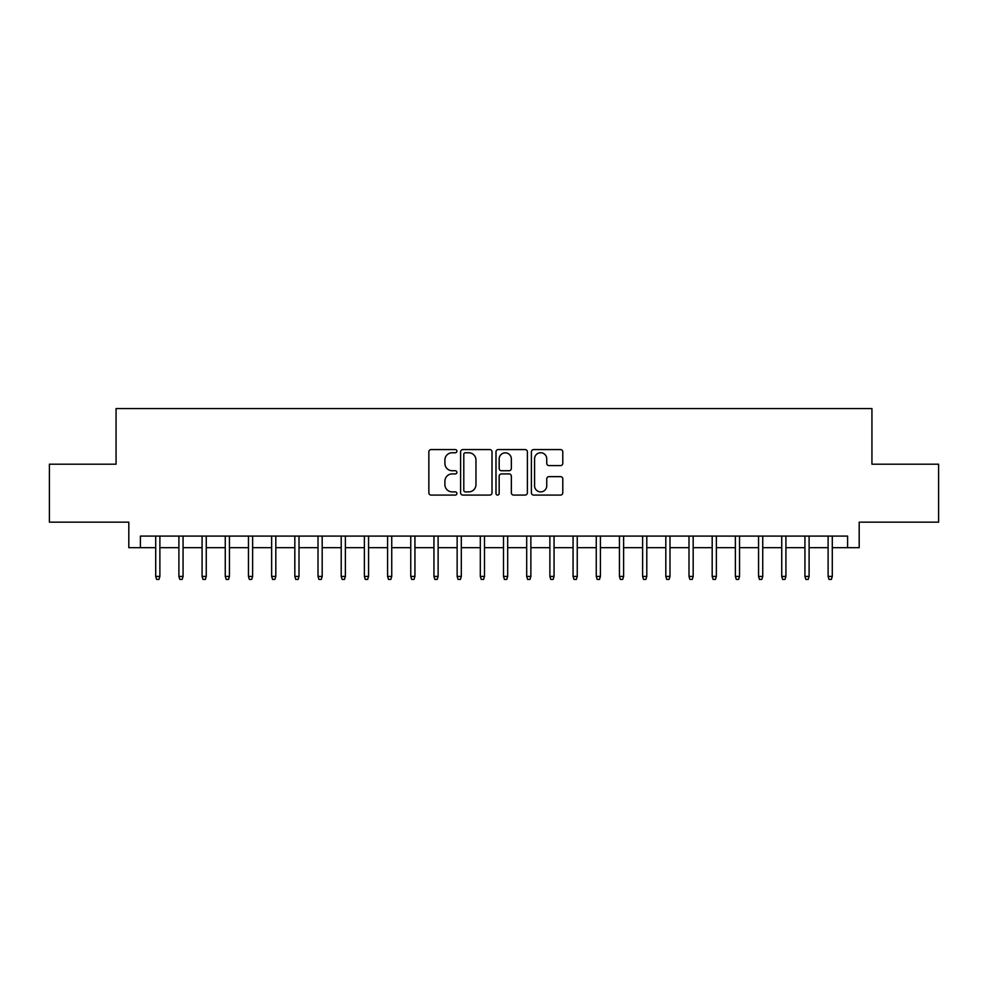 <?xml version="1.0" encoding="UTF-8"?>
<svg xmlns="http://www.w3.org/2000/svg" width="988" height="988" viewBox="0 0 988 988"><rect width="100%" height="100%" fill="white"/><g stroke="black" fill="none" stroke-linecap="round" stroke-linejoin="round"><path stroke-width="1.48" d="M456.901 451.158A1.593 1.593 0 0 0 455.307 449.565L431.126 449.565A2.272 2.272 0 0 0 428.854 451.837L428.854 492.802A2.272 2.272 0 0 0 431.126 495.074L455.307 495.074A1.593 1.593 0 0 0 456.901 493.481A1.593 1.593 0 0 0 455.307 491.888L452.183 491.888A7.287 7.287 0 0 1 444.896 484.614L444.896 481.193A7.287 7.287 0 0 1 452.183 473.919L455.307 473.919A1.593 1.593 0 0 0 456.901 472.326A1.593 1.593 0 0 0 455.307 470.733L452.183 470.733A7.287 7.287 0 0 1 444.896 463.446L444.896 460.025A7.287 7.287 0 0 1 452.183 452.751L455.307 452.751A1.593 1.593 0 0 0 456.901 451.158M560.517 465.607A2.272 2.272 0 0 0 562.789 463.335L562.789 451.837A2.272 2.272 0 0 0 560.517 449.565L533.656 449.565A2.272 2.272 0 0 0 531.383 451.837L531.383 492.802A2.272 2.272 0 0 0 533.656 495.074L560.517 495.074A2.272 2.272 0 0 0 562.789 492.802L562.789 478.921A2.272 2.272 0 0 0 560.517 476.648L549.019 476.648A2.272 2.272 0 0 0 546.747 478.921L546.747 485.8A6.089 6.089 0 0 1 540.658 491.888A6.089 6.089 0 0 1 534.57 485.8L534.57 458.84A6.089 6.089 0 0 1 540.658 452.751A6.089 6.089 0 0 1 546.747 458.84L546.747 463.335A2.272 2.272 0 0 0 549.019 465.607L560.517 465.607M140.407 547.673L140.407 536.089L847.593 536.089L847.593 547.673L859.19 547.673L859.19 522.17L938.6 522.17L938.6 464.199L871.935 464.199L871.935 408.563L116.065 408.563L116.065 464.199L49.4 464.199L49.4 522.17L128.811 522.17L128.811 547.673L155.709 547.673M492.012 451.837A2.272 2.272 0 0 0 489.727 449.565L462.878 449.565A2.272 2.272 0 0 0 460.606 451.837L460.606 492.802A2.272 2.272 0 0 0 462.878 495.074L489.727 495.074A2.272 2.272 0 0 0 492.012 492.802L492.012 451.837M498.273 449.565L525.122 449.565A2.272 2.272 0 0 1 527.394 451.837L527.394 492.802A2.272 2.272 0 0 1 525.122 495.074L513.624 495.074A2.272 2.272 0 0 1 511.352 492.802L511.352 476.191A2.272 2.272 0 0 0 509.079 473.919L501.459 473.919A2.272 2.272 0 0 0 499.175 476.191L499.175 493.481A1.593 1.593 0 0 1 497.582 495.074A1.593 1.593 0 0 1 495.988 493.481L495.988 451.837A2.272 2.272 0 0 1 498.273 449.565M159.883 547.673L178.902 547.673M183.064 547.673L202.083 547.673M206.257 547.673L225.264 547.673M229.438 547.673L248.457 547.673M252.632 547.673L271.638 547.673M275.813 547.673L294.832 547.673M299.006 547.673L318.013 547.673M322.187 547.673L341.206 547.673M345.38 547.673L364.387 547.673M368.561 547.673L387.58 547.673M391.742 547.673L410.761 547.673M414.935 547.673L433.942 547.673M438.116 547.673L457.135 547.673M461.31 547.673L480.316 547.673M484.491 547.673L503.51 547.673M507.684 547.673L526.69 547.673M530.865 547.673L549.884 547.673M554.058 547.673L573.065 547.673M577.239 547.673L596.258 547.673M600.42 547.673L619.439 547.673M623.613 547.673L642.62 547.673M646.794 547.673L665.813 547.673M669.988 547.673L688.994 547.673M693.168 547.673L712.187 547.673M716.362 547.673L735.368 547.673M739.543 547.673L758.562 547.673M762.736 547.673L781.743 547.673M785.917 547.673L804.936 547.673M809.098 547.673L828.117 547.673M832.291 547.673L847.593 547.673M465.385 452.751A1.593 1.593 0 0 0 463.792 454.344L463.792 490.295A1.593 1.593 0 0 0 465.385 491.888L468.683 491.888A7.287 7.287 0 0 0 475.969 484.614L475.969 460.025A7.287 7.287 0 0 0 468.683 452.751L465.385 452.751M511.352 458.951A6.089 6.089 0 0 0 505.263 452.862A6.089 6.089 0 0 0 499.175 458.951L499.175 468.448A2.272 2.272 0 0 0 501.459 470.733L509.079 470.733A2.272 2.272 0 0 0 511.352 468.448L511.352 458.951M155.709 576.424L156.635 579.437L158.957 579.437L159.883 576.424L155.709 576.424L155.709 536.089M159.883 576.424L159.883 536.089M178.902 576.424L179.828 579.437L182.138 579.437L183.064 576.424L178.902 576.424L178.902 536.089M183.064 576.424L183.064 536.089M202.083 576.424L203.009 579.437L205.331 579.437L206.257 576.424L202.083 576.424L202.083 536.089M206.257 576.424L206.257 536.089M225.264 576.424L226.203 579.437L228.512 579.437L229.438 576.424L225.264 576.424L225.264 536.089M229.438 576.424L229.438 536.089M248.457 576.424L249.384 579.437L251.705 579.437L252.632 576.424L248.457 576.424L248.457 536.089M252.632 576.424L252.632 536.089M271.638 576.424L272.565 579.437L274.886 579.437L275.813 576.424L271.638 576.424L271.638 536.089M275.813 576.424L275.813 536.089M294.832 576.424L295.758 579.437L298.08 579.437L299.006 576.424L294.832 576.424L294.832 536.089M299.006 576.424L299.006 536.089M318.013 576.424L318.939 579.437L321.261 579.437L322.187 576.424L318.013 576.424L318.013 536.089M322.187 576.424L322.187 536.089M341.206 576.424L342.132 579.437L344.442 579.437L345.38 576.424L341.206 576.424L341.206 536.089M345.38 576.424L345.38 536.089M364.387 576.424L365.313 579.437L367.635 579.437L368.561 576.424L364.387 576.424L364.387 536.089M368.561 576.424L368.561 536.089M387.58 576.424L388.506 579.437L390.816 579.437L391.742 576.424L387.58 576.424L387.58 536.089M391.742 576.424L391.742 536.089M410.761 576.424L411.687 579.437L414.009 579.437L414.935 576.424L410.761 576.424L410.761 536.089M414.935 576.424L414.935 536.089M433.942 576.424L434.881 579.437L437.19 579.437L438.116 576.424L433.942 576.424L433.942 536.089M438.116 576.424L438.116 536.089M457.135 576.424L458.062 579.437L460.383 579.437L461.31 576.424L457.135 576.424L457.135 536.089M461.31 576.424L461.31 536.089M480.316 576.424L481.242 579.437L483.564 579.437L484.491 576.424L480.316 576.424L480.316 536.089M484.491 576.424L484.491 536.089M503.51 576.424L504.436 579.437L506.758 579.437L507.684 576.424L503.51 576.424L503.51 536.089M507.684 576.424L507.684 536.089M526.69 576.424L527.617 579.437L529.939 579.437L530.865 576.424L526.69 576.424L526.69 536.089M530.865 576.424L530.865 536.089M549.884 576.424L550.81 579.437L553.119 579.437L554.058 576.424L549.884 576.424L549.884 536.089M554.058 576.424L554.058 536.089M573.065 576.424L573.991 579.437L576.313 579.437L577.239 576.424L573.065 576.424L573.065 536.089M577.239 576.424L577.239 536.089M596.258 576.424L597.184 579.437L599.494 579.437L600.42 576.424L596.258 576.424L596.258 536.089M600.42 576.424L600.42 536.089M619.439 576.424L620.365 579.437L622.687 579.437L623.613 576.424L619.439 576.424L619.439 536.089M623.613 576.424L623.613 536.089M642.62 576.424L643.559 579.437L645.868 579.437L646.794 576.424L642.62 576.424L642.62 536.089M646.794 576.424L646.794 536.089M665.813 576.424L666.739 579.437L669.061 579.437L669.988 576.424L665.813 576.424L665.813 536.089M669.988 576.424L669.988 536.089M688.994 576.424L689.92 579.437L692.242 579.437L693.168 576.424L688.994 576.424L688.994 536.089M693.168 576.424L693.168 536.089M712.187 576.424L713.114 579.437L715.436 579.437L716.362 576.424L712.187 576.424L712.187 536.089M716.362 576.424L716.362 536.089M735.368 576.424L736.295 579.437L738.616 579.437L739.543 576.424L735.368 576.424L735.368 536.089M739.543 576.424L739.543 536.089M758.562 576.424L759.488 579.437L761.797 579.437L762.736 576.424L758.562 576.424L758.562 536.089M762.736 576.424L762.736 536.089M781.743 576.424L782.669 579.437L784.991 579.437L785.917 576.424L781.743 576.424L781.743 536.089M785.917 576.424L785.917 536.089M804.936 576.424L805.862 579.437L808.172 579.437L809.098 576.424L804.936 576.424L804.936 536.089M809.098 576.424L809.098 536.089M828.117 576.424L829.043 579.437L831.365 579.437L832.291 576.424L828.117 576.424L828.117 536.089M832.291 576.424L832.291 536.089"/></g></svg>
